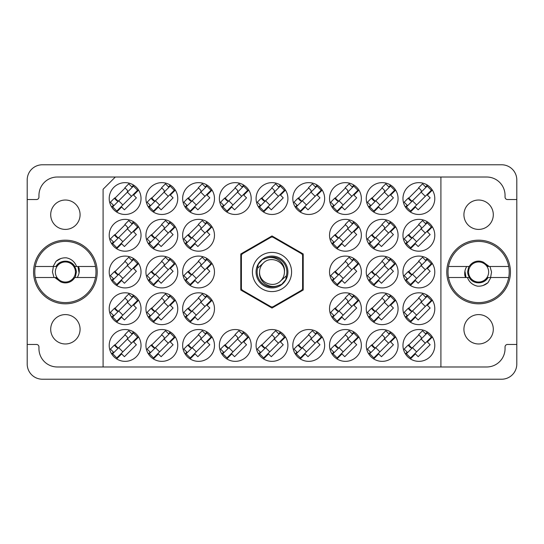 <?xml version="1.0" encoding="UTF-8"?>
<svg xmlns="http://www.w3.org/2000/svg" width="544" height="544" viewBox="0 0 544 544"><rect width="100%" height="100%" fill="white"/><g stroke="black" fill="none" stroke-linecap="round" stroke-linejoin="round"><path stroke-width="0.82" d="M50.701 329.283A14.688 14.688 0 0 0 65.389 343.971A14.688 14.688 0 0 0 80.077 329.283A14.688 14.688 0 0 0 65.389 314.595A14.688 14.688 0 0 0 50.701 329.283M50.701 214.717A14.688 14.688 0 0 0 65.389 229.405A14.688 14.688 0 0 0 80.077 214.717A14.688 14.688 0 0 0 65.389 200.029A14.688 14.688 0 0 0 50.701 214.717M493.299 329.283A14.688 14.688 0 0 1 478.611 343.971A14.688 14.688 0 0 1 463.923 329.283A14.688 14.688 0 0 1 478.611 314.595A14.688 14.688 0 0 1 493.299 329.283M493.299 214.717A14.688 14.688 0 0 1 478.611 229.405A14.688 14.688 0 0 1 463.923 214.717A14.688 14.688 0 0 1 478.611 200.029A14.688 14.688 0 0 1 493.299 214.717M446.787 272A31.824 31.824 0 0 0 478.611 303.824A31.824 31.824 0 0 0 510.435 272A31.824 31.824 0 0 0 478.611 240.176A31.824 31.824 0 0 0 446.787 272M33.565 272A31.824 31.824 0 0 0 65.389 303.824A31.824 31.824 0 0 0 97.213 272A31.824 31.824 0 0 0 65.389 240.176A31.824 31.824 0 0 0 33.565 272M109.208 198.56A15.912 15.912 0 0 0 125.12 214.472A15.912 15.912 0 0 0 141.032 198.56A15.912 15.912 0 0 0 125.12 182.648A15.912 15.912 0 0 0 109.208 198.56M109.208 235.28A15.912 15.912 0 0 0 125.12 251.192A15.912 15.912 0 0 0 141.032 235.28A15.912 15.912 0 0 0 125.12 219.368A15.912 15.912 0 0 0 109.208 235.28M109.208 272A15.912 15.912 0 0 0 125.12 287.912A15.912 15.912 0 0 0 141.032 272A15.912 15.912 0 0 0 125.12 256.088A15.912 15.912 0 0 0 109.208 272M109.208 308.72A15.912 15.912 0 0 0 125.12 324.632A15.912 15.912 0 0 0 141.032 308.72A15.912 15.912 0 0 0 125.12 292.808A15.912 15.912 0 0 0 109.208 308.72M402.968 198.56A15.912 15.912 0 0 0 418.88 214.472A15.912 15.912 0 0 0 434.792 198.56A15.912 15.912 0 0 0 418.88 182.648A15.912 15.912 0 0 0 402.968 198.56M366.248 198.56A15.912 15.912 0 0 0 382.16 214.472A15.912 15.912 0 0 0 398.072 198.56A15.912 15.912 0 0 0 382.16 182.648A15.912 15.912 0 0 0 366.248 198.56M329.528 198.56A15.912 15.912 0 0 0 345.44 214.472A15.912 15.912 0 0 0 361.352 198.56A15.912 15.912 0 0 0 345.44 182.648A15.912 15.912 0 0 0 329.528 198.56M292.808 198.56A15.912 15.912 0 0 0 308.72 214.472A15.912 15.912 0 0 0 324.632 198.56A15.912 15.912 0 0 0 308.72 182.648A15.912 15.912 0 0 0 292.808 198.56M256.088 198.56A15.912 15.912 0 0 0 272 214.472A15.912 15.912 0 0 0 287.912 198.56A15.912 15.912 0 0 0 272 182.648A15.912 15.912 0 0 0 256.088 198.56M219.368 198.56A15.912 15.912 0 0 0 235.28 214.472A15.912 15.912 0 0 0 251.192 198.56A15.912 15.912 0 0 0 235.28 182.648A15.912 15.912 0 0 0 219.368 198.56M182.648 198.56A15.912 15.912 0 0 0 198.56 214.472A15.912 15.912 0 0 0 214.472 198.56A15.912 15.912 0 0 0 198.56 182.648A15.912 15.912 0 0 0 182.648 198.56M145.928 198.56A15.912 15.912 0 0 0 161.84 214.472A15.912 15.912 0 0 0 177.752 198.56A15.912 15.912 0 0 0 161.84 182.648A15.912 15.912 0 0 0 145.928 198.56M402.968 235.28A15.912 15.912 0 0 0 418.88 251.192A15.912 15.912 0 0 0 434.792 235.28A15.912 15.912 0 0 0 418.88 219.368A15.912 15.912 0 0 0 402.968 235.28M366.248 235.28A15.912 15.912 0 0 0 382.16 251.192A15.912 15.912 0 0 0 398.072 235.28A15.912 15.912 0 0 0 382.16 219.368A15.912 15.912 0 0 0 366.248 235.28M329.528 235.28A15.912 15.912 0 0 0 345.44 251.192A15.912 15.912 0 0 0 361.352 235.28A15.912 15.912 0 0 0 345.44 219.368A15.912 15.912 0 0 0 329.528 235.28M182.648 235.28A15.912 15.912 0 0 0 198.56 251.192A15.912 15.912 0 0 0 214.472 235.28A15.912 15.912 0 0 0 198.56 219.368A15.912 15.912 0 0 0 182.648 235.28M145.928 235.28A15.912 15.912 0 0 0 161.84 251.192A15.912 15.912 0 0 0 177.752 235.28A15.912 15.912 0 0 0 161.84 219.368A15.912 15.912 0 0 0 145.928 235.28M402.968 272A15.912 15.912 0 0 0 418.88 287.912A15.912 15.912 0 0 0 434.792 272A15.912 15.912 0 0 0 418.88 256.088A15.912 15.912 0 0 0 402.968 272M366.248 272A15.912 15.912 0 0 0 382.16 287.912A15.912 15.912 0 0 0 398.072 272A15.912 15.912 0 0 0 382.16 256.088A15.912 15.912 0 0 0 366.248 272M329.528 272A15.912 15.912 0 0 0 345.44 287.912A15.912 15.912 0 0 0 361.352 272A15.912 15.912 0 0 0 345.44 256.088A15.912 15.912 0 0 0 329.528 272M182.648 272A15.912 15.912 0 0 0 198.56 287.912A15.912 15.912 0 0 0 214.472 272A15.912 15.912 0 0 0 198.56 256.088A15.912 15.912 0 0 0 182.648 272M145.928 272A15.912 15.912 0 0 0 161.84 287.912A15.912 15.912 0 0 0 177.752 272A15.912 15.912 0 0 0 161.84 256.088A15.912 15.912 0 0 0 145.928 272M402.968 308.72A15.912 15.912 0 0 0 418.88 324.632A15.912 15.912 0 0 0 434.792 308.72A15.912 15.912 0 0 0 418.88 292.808A15.912 15.912 0 0 0 402.968 308.72M366.248 308.72A15.912 15.912 0 0 0 382.16 324.632A15.912 15.912 0 0 0 398.072 308.72A15.912 15.912 0 0 0 382.16 292.808A15.912 15.912 0 0 0 366.248 308.72M329.528 308.72A15.912 15.912 0 0 0 345.44 324.632A15.912 15.912 0 0 0 361.352 308.72A15.912 15.912 0 0 0 345.44 292.808A15.912 15.912 0 0 0 329.528 308.72M182.648 308.72A15.912 15.912 0 0 0 198.56 324.632A15.912 15.912 0 0 0 214.472 308.72A15.912 15.912 0 0 0 198.56 292.808A15.912 15.912 0 0 0 182.648 308.72M145.928 308.72A15.912 15.912 0 0 0 161.84 324.632A15.912 15.912 0 0 0 177.752 308.72A15.912 15.912 0 0 0 161.84 292.808A15.912 15.912 0 0 0 145.928 308.72M402.968 345.44A15.912 15.912 0 0 0 418.88 361.352A15.912 15.912 0 0 0 434.792 345.44A15.912 15.912 0 0 0 418.88 329.528A15.912 15.912 0 0 0 402.968 345.44M366.248 345.44A15.912 15.912 0 0 0 382.16 361.352A15.912 15.912 0 0 0 398.072 345.44A15.912 15.912 0 0 0 382.16 329.528A15.912 15.912 0 0 0 366.248 345.44M329.528 345.44A15.912 15.912 0 0 0 345.44 361.352A15.912 15.912 0 0 0 361.352 345.44A15.912 15.912 0 0 0 345.44 329.528A15.912 15.912 0 0 0 329.528 345.44M292.808 345.44A15.912 15.912 0 0 0 308.72 361.352A15.912 15.912 0 0 0 324.632 345.44A15.912 15.912 0 0 0 308.72 329.528A15.912 15.912 0 0 0 292.808 345.44M256.088 345.44A15.912 15.912 0 0 0 272 361.352A15.912 15.912 0 0 0 287.912 345.44A15.912 15.912 0 0 0 272 329.528A15.912 15.912 0 0 0 256.088 345.44M219.368 345.44A15.912 15.912 0 0 0 235.28 361.352A15.912 15.912 0 0 0 251.192 345.44A15.912 15.912 0 0 0 235.28 329.528A15.912 15.912 0 0 0 219.368 345.44M182.648 345.44A15.912 15.912 0 0 0 198.56 361.352A15.912 15.912 0 0 0 214.472 345.44A15.912 15.912 0 0 0 198.56 329.528A15.912 15.912 0 0 0 182.648 345.44M145.928 345.44A15.912 15.912 0 0 0 161.84 361.352A15.912 15.912 0 0 0 177.752 345.44A15.912 15.912 0 0 0 161.84 329.528A15.912 15.912 0 0 0 145.928 345.44M109.208 345.44A15.912 15.912 0 0 0 125.12 361.352A15.912 15.912 0 0 0 141.032 345.44A15.912 15.912 0 0 0 125.12 329.528A15.912 15.912 0 0 0 109.208 345.44M133.579 185.082L131.784 186.878M113.438 205.224L111.642 207.019M125.12 188L114.56 198.56M133.579 221.802L131.784 223.598M113.438 241.944L111.642 243.739M125.12 224.72L114.56 235.28M133.579 258.522L131.784 260.318M113.438 278.664L111.642 280.459M125.12 261.44L114.56 272M133.579 295.242L131.784 297.038M113.438 315.384L111.642 317.179M125.12 298.16L114.56 308.72M427.339 185.082L425.544 186.878M407.198 205.224L405.402 207.019M418.88 188L408.32 198.56M390.619 185.082L388.824 186.878M370.478 205.224L368.682 207.019M382.16 188L371.6 198.56M353.899 185.082L352.104 186.878M333.758 205.224L331.962 207.019M345.44 188L334.88 198.56M317.179 185.082L315.384 186.878M297.038 205.224L295.242 207.019M308.72 188L298.16 198.56M280.459 185.082L278.664 186.878M260.318 205.224L258.522 207.019M272 188L261.44 198.56M243.739 185.082L241.944 186.878M223.598 205.224L221.802 207.019M235.28 188L224.72 198.56M207.019 185.082L205.224 186.878M186.878 205.224L185.082 207.019M198.56 188L188 198.56M170.299 185.082L168.504 186.878M150.158 205.224L148.362 207.019M161.84 188L151.28 198.56M427.339 221.802L425.544 223.598M407.198 241.944L405.402 243.739M418.88 224.72L408.32 235.28M390.619 221.802L388.824 223.598M370.478 241.944L368.682 243.739M382.16 224.72L371.6 235.28M353.899 221.802L352.104 223.598M333.758 241.944L331.962 243.739M345.44 224.72L334.88 235.28M207.019 221.802L205.224 223.598M186.878 241.944L185.082 243.739M198.56 224.72L188 235.28M170.299 221.802L168.504 223.598M150.158 241.944L148.362 243.739M161.84 224.72L151.28 235.28M427.339 258.522L425.544 260.318M407.198 278.664L405.402 280.459M418.88 261.44L408.32 272M390.619 258.522L388.824 260.318M370.478 278.664L368.682 280.459M382.16 261.44L371.6 272M353.899 258.522L352.104 260.318M333.758 278.664L331.962 280.459M345.44 261.44L334.88 272M207.019 258.522L205.224 260.318M186.878 278.664L185.082 280.459M198.56 261.44L188 272M170.299 258.522L168.504 260.318M150.158 278.664L148.362 280.459M161.84 261.44L151.28 272M427.339 295.242L425.544 297.038M407.198 315.384L405.402 317.179M418.88 298.16L408.32 308.72M390.619 295.242L388.824 297.038M370.478 315.384L368.682 317.179M382.16 298.16L371.6 308.72M353.899 295.242L352.104 297.038M333.758 315.384L331.962 317.179M345.44 298.16L334.88 308.72M207.019 295.242L205.224 297.038M186.878 315.384L185.082 317.179M198.56 298.16L188 308.72M170.299 295.242L168.504 297.038M150.158 315.384L148.362 317.179M161.84 298.16L151.28 308.72M427.339 331.962L425.544 333.758M407.198 352.104L405.402 353.899M418.88 334.88L408.32 345.44M390.619 331.962L388.824 333.758M370.478 352.104L368.682 353.899M382.16 334.88L371.6 345.44M353.899 331.962L352.104 333.758M333.758 352.104L331.962 353.899M345.44 334.88L334.88 345.44M317.179 331.962L315.384 333.758M297.038 352.104L295.242 353.899M308.72 334.88L298.16 345.44M280.459 331.962L278.664 333.758M260.318 352.104L258.522 353.899M272 334.88L261.44 345.44M243.739 331.962L241.944 333.758M223.598 352.104L221.802 353.899M235.28 334.88L224.72 345.44M207.019 331.962L205.224 333.758M186.878 352.104L185.082 353.899M198.56 334.88L188 345.44M170.299 331.962L168.504 333.758M150.158 352.104L148.362 353.899M161.84 334.88L151.28 345.44M133.579 331.962L131.784 333.758M113.438 352.104L111.642 353.899M125.12 334.88L114.56 345.44M501.622 164.778L42.378 164.778A15.178 15.178 0 0 0 27.2 179.955L27.2 364.045A15.178 15.178 0 0 0 42.378 379.222L501.622 379.222A15.178 15.178 0 0 0 516.8 364.045L516.8 179.955A15.178 15.178 0 0 0 501.622 164.778M516.8 344.461L507.498 344.461A2.448 2.448 0 0 0 505.05 346.909L505.05 348.622A18.36 18.36 0 0 1 486.69 366.982L440.912 366.982L440.912 177.018L57.31 177.018A18.36 18.36 0 0 0 38.95 195.378L38.95 197.091A2.448 2.448 0 0 1 36.502 199.539L27.2 199.539M27.2 344.461L36.502 344.461A2.448 2.448 0 0 1 38.95 346.909L38.95 348.622A18.36 18.36 0 0 0 57.31 366.982L103.088 366.982L103.088 189.258L115.328 177.018M303.212 253.98L272 235.96L240.788 253.98L240.788 290.02L272 308.04L303.212 290.02L303.212 253.98M440.912 366.982L103.088 366.982M440.912 177.018L486.69 177.018A18.36 18.36 0 0 1 505.05 195.378L505.05 197.091A2.448 2.448 0 0 0 507.498 199.539L516.8 199.539M116.661 358.918L121.659 353.92L124.426 356.694L136.374 344.746L133.6 341.979L138.598 336.981M153.381 358.918L158.379 353.92L161.146 356.694L173.094 344.746L170.32 341.979L175.318 336.981M190.101 358.918L195.099 353.92L197.866 356.694L209.814 344.746L207.04 341.979L212.038 336.981M226.821 358.918L231.819 353.92L234.586 356.694L246.534 344.746L243.76 341.979L248.758 336.981M263.541 358.918L268.539 353.92L271.306 356.694L283.254 344.746L280.48 341.979L285.478 336.981M300.261 358.918L305.259 353.92L308.026 356.694L319.974 344.746L317.2 341.979L322.198 336.981M336.981 358.918L341.979 353.92L344.746 356.694L356.694 344.746L353.92 341.979L358.918 336.981M373.701 358.918L378.699 353.92L381.466 356.694L393.414 344.746L390.64 341.979L395.638 336.981M410.421 358.918L415.419 353.92L418.186 356.694L430.134 344.746L427.36 341.979L432.358 336.981M153.381 322.198L158.379 317.2L161.146 319.974L173.094 308.026L170.32 305.259L175.318 300.261M190.101 322.198L195.099 317.2L197.866 319.974L209.814 308.026L207.04 305.259L212.038 300.261M336.981 322.198L341.979 317.2L344.746 319.974L356.694 308.026L353.92 305.259L358.918 300.261M373.701 322.198L378.699 317.2L381.466 319.974L393.414 308.026L390.64 305.259L395.638 300.261M410.421 322.198L415.419 317.2L418.186 319.974L430.134 308.026L427.36 305.259L432.358 300.261M153.381 285.478L158.379 280.48L161.146 283.254L173.094 271.306L170.32 268.539L175.318 263.541M190.101 285.478L195.099 280.48L197.866 283.254L209.814 271.306L207.04 268.539L212.038 263.541M336.981 285.478L341.979 280.48L344.746 283.254L356.694 271.306L353.92 268.539L358.918 263.541M373.701 285.478L378.699 280.48L381.466 283.254L393.414 271.306L390.64 268.539L395.638 263.541M410.421 285.478L415.419 280.48L418.186 283.254L430.134 271.306L427.36 268.539L432.358 263.541M153.381 248.758L158.379 243.76L161.146 246.534L173.094 234.586L170.32 231.819L175.318 226.821M190.101 248.758L195.099 243.76L197.866 246.534L209.814 234.586L207.04 231.819L212.038 226.821M336.981 248.758L341.979 243.76L344.746 246.534L356.694 234.586L353.92 231.819L358.918 226.821M373.701 248.758L378.699 243.76L381.466 246.534L393.414 234.586L390.64 231.819L395.638 226.821M410.421 248.758L415.419 243.76L418.186 246.534L430.134 234.586L427.36 231.819L432.358 226.821M153.381 212.038L158.379 207.04L161.146 209.814L173.094 197.866L170.32 195.099L175.318 190.101M190.101 212.038L195.099 207.04L197.866 209.814L209.814 197.866L207.04 195.099L212.038 190.101M226.821 212.038L231.819 207.04L234.586 209.814L246.534 197.866L243.76 195.099L248.758 190.101M263.541 212.038L268.539 207.04L271.306 209.814L283.254 197.866L280.48 195.099L285.478 190.101M300.261 212.038L305.259 207.04L308.026 209.814L319.974 197.866L317.2 195.099L322.198 190.101M336.981 212.038L341.979 207.04L344.746 209.814L356.694 197.866L353.92 195.099L358.918 190.101M373.701 212.038L378.699 207.04L381.466 209.814L393.414 197.866L390.64 195.099L395.638 190.101M410.421 212.038L415.419 207.04L418.186 209.814L430.134 197.866L427.36 195.099L432.358 190.101M116.661 322.198L121.659 317.2L124.426 319.974L136.374 308.026L133.6 305.259L138.598 300.261M116.661 285.478L121.659 280.48L124.426 283.254L136.374 271.306L133.6 268.539L138.598 263.541M116.661 248.758L121.659 243.76L124.426 246.534L136.374 234.586L133.6 231.819L138.598 226.821M116.661 212.038L121.659 207.04L124.426 209.814L136.374 197.866L133.6 195.099L138.598 190.101M112.656 353.75L133.43 332.976L137.584 337.13L116.81 357.904L112.656 353.75M113.866 352.539L110.405 349.078L114.301 345.182L116.375 347.256A1.958 1.958 0 0 0 119.15 347.256M132.219 334.186L128.758 330.725L124.862 334.621L126.936 336.695A1.958 1.958 0 0 1 126.936 339.47M118.177 348.228L114.859 344.699M117.722 348.242L114.9 345.1M127.371 339.034L131.526 343.189M118.714 347.691L122.869 351.846M252.416 272A19.584 19.584 0 0 0 272 291.584A19.584 19.584 0 0 0 291.584 272A19.584 19.584 0 0 0 272 252.416A19.584 19.584 0 0 0 252.416 272M256.088 272A15.912 15.912 0 0 0 272 287.912A15.912 15.912 0 0 0 287.912 272A15.912 15.912 0 0 0 272 256.088A15.912 15.912 0 0 0 256.088 272M257.618 268.212L263.214 263.214A12.424 12.424 0 0 0 259.576 272C258.352 281.561 269.246 289.122 277.943 285.634L281.697 284.396L285.75 279.65L286.382 275.788A14.872 14.872 0 0 0 266.057 258.366L262.303 259.604L258.25 264.35L257.618 268.212A14.872 14.872 0 0 0 277.943 285.634M263.214 263.214C270.334 255.286 284.995 261.365 284.424 272C285.648 262.439 274.754 254.878 266.057 258.366M286.382 275.788L280.786 280.786A12.424 12.424 0 0 0 284.424 272M280.786 280.786C273.666 288.714 259.005 282.635 259.576 272M272.796 237.123A34.884 34.884 0 0 0 271.204 237.123L242.196 253.871A34.884 34.884 0 0 0 241.4 255.252L241.4 288.748A34.884 34.884 0 0 0 242.196 290.129L271.204 306.877A34.884 34.884 0 0 0 272.796 306.877L301.804 290.129A34.884 34.884 0 0 0 302.6 288.748L302.6 255.252A34.884 34.884 0 0 0 301.804 253.871L272.796 237.123M35.292 277.508A30.6 30.6 0 0 1 65.389 241.4A30.6 30.6 0 0 1 95.486 277.508A30.6 30.6 0 0 1 35.292 277.508L55.991 277.508L60.5 281.738L54.788 277.508M95.486 266.492L74.786 266.492C71.06 259.406 59.718 259.406 55.991 266.492L35.292 266.492M53.115 266.492L56.046 261.297C59.038 258.76 62.499 257.604 66.436 257.836C71.386 258.91 74.759 261.793 76.561 266.492M95.486 277.508L74.786 277.508A10.894 10.894 0 0 1 60.5 281.738M56.046 261.297L60.785 258.563M77.255 277.508C78.948 274.747 79.587 271.762 79.166 268.539L78.486 266.492M77.942 266.492L79.07 272.864M55.352 272A10.037 10.037 0 0 1 65.389 261.963A10.037 10.037 0 0 1 75.426 272A10.037 10.037 0 0 1 65.389 282.037A10.037 10.037 0 0 1 55.352 272M57.888 264.105L56.814 266.118C60.935 261.229 65.783 260.352 71.352 263.486C74.419 265.499 76.099 268.335 76.384 272L75.262 277.508M53.992 277.508L52.455 272L53.4 266.492M508.708 266.492A30.6 30.6 0 0 1 478.611 302.6A30.6 30.6 0 0 1 448.514 266.492A30.6 30.6 0 0 1 508.708 266.492L488.009 266.492L483.5 262.262L489.212 266.492M448.514 277.508L469.214 277.508C472.94 284.594 484.282 284.594 488.009 277.508L508.708 277.508M490.885 277.508L487.954 282.703C484.962 285.24 481.501 286.396 477.564 286.164C472.614 285.09 469.241 282.207 467.439 277.508M448.514 266.492L469.214 266.492A10.894 10.894 0 0 1 483.5 262.262M487.954 282.703L483.215 285.437M466.745 266.492C465.052 269.253 464.413 272.238 464.834 275.461L465.514 277.508M149.376 353.75L170.15 332.976L174.304 337.13L153.53 357.904L149.376 353.75M150.586 352.539L147.125 349.078L151.021 345.182L153.095 347.256A1.958 1.958 0 0 0 155.87 347.256M168.939 334.186L165.478 330.725L161.582 334.621L163.656 336.695A1.958 1.958 0 0 1 163.656 339.47M154.897 348.228L151.579 344.699M154.442 348.242L151.62 345.1M164.091 339.034L168.246 343.189M155.434 347.691L159.589 351.846M186.096 353.75L206.87 332.976L211.024 337.13L190.25 357.904L186.096 353.75M187.306 352.539L183.845 349.078L187.741 345.182L189.815 347.256A1.958 1.958 0 0 0 192.59 347.256M205.659 334.186L202.198 330.725L198.302 334.621L200.376 336.695A1.958 1.958 0 0 1 200.376 339.47M191.617 348.228L188.299 344.699M191.162 348.242L188.34 345.1M200.811 339.034L204.966 343.189M192.154 347.691L196.309 351.846M222.816 353.75L243.59 332.976L247.744 337.13L226.97 357.904L222.816 353.75M224.026 352.539L220.565 349.078L224.461 345.182L226.535 347.256A1.958 1.958 0 0 0 229.31 347.256M242.379 334.186L238.918 330.725L235.022 334.621L237.096 336.695A1.958 1.958 0 0 1 237.096 339.47M228.337 348.228L225.019 344.699M227.882 348.242L225.06 345.1M237.531 339.034L241.686 343.189M228.874 347.691L233.029 351.846M259.536 353.75L280.31 332.976L284.464 337.13L263.69 357.904L259.536 353.75M260.746 352.539L257.285 349.078L261.181 345.182L263.255 347.256A1.958 1.958 0 0 0 266.03 347.256M279.099 334.186L275.638 330.725L271.742 334.621L273.816 336.695A1.958 1.958 0 0 1 273.816 339.47M265.057 348.228L261.739 344.699M264.602 348.242L261.78 345.1M274.251 339.034L278.406 343.189M265.594 347.691L269.749 351.846M296.256 353.75L317.03 332.976L321.184 337.13L300.41 357.904L296.256 353.75M297.466 352.539L294.005 349.078L297.901 345.182L299.975 347.256A1.958 1.958 0 0 0 302.75 347.256M315.819 334.186L312.358 330.725L308.462 334.621L310.536 336.695A1.958 1.958 0 0 1 310.536 339.47M301.777 348.228L298.459 344.699M301.322 348.242L298.5 345.1M310.971 339.034L315.126 343.189M302.314 347.691L306.469 351.846M332.976 353.75L353.75 332.976L357.904 337.13L337.13 357.904L332.976 353.75M334.186 352.539L330.725 349.078L334.621 345.182L336.695 347.256A1.958 1.958 0 0 0 339.47 347.256M352.539 334.186L349.078 330.725L345.182 334.621L347.256 336.695A1.958 1.958 0 0 1 347.256 339.47M338.497 348.228L335.179 344.699M338.042 348.242L335.22 345.1M347.691 339.034L351.846 343.189M339.034 347.691L343.189 351.846M369.696 353.75L390.47 332.976L394.624 337.13L373.85 357.904L369.696 353.75M370.906 352.539L367.445 349.078L371.341 345.182L373.415 347.256A1.958 1.958 0 0 0 376.19 347.256M389.259 334.186L385.798 330.725L381.902 334.621L383.976 336.695A1.958 1.958 0 0 1 383.976 339.47M375.217 348.228L371.899 344.699M374.762 348.242L371.94 345.1M384.411 339.034L388.566 343.189M375.754 347.691L379.909 351.846M406.416 353.75L427.19 332.976L431.344 337.13L410.57 357.904L406.416 353.75M407.626 352.539L404.165 349.078L408.061 345.182L410.135 347.256A1.958 1.958 0 0 0 412.91 347.256M425.979 334.186L422.518 330.725L418.622 334.621L420.696 336.695A1.958 1.958 0 0 1 420.696 339.47M411.937 348.228L408.619 344.699M411.482 348.242L408.66 345.1M421.131 339.034L425.286 343.189M412.474 347.691L416.629 351.846M112.656 317.03L133.43 296.256L137.584 300.41L116.81 321.184L112.656 317.03M113.866 315.819L110.405 312.358L114.301 308.462L116.375 310.536A1.958 1.958 0 0 0 119.15 310.536M132.219 297.466L128.758 294.005L124.862 297.901L126.936 299.975A1.958 1.958 0 0 1 126.936 302.75M118.177 311.508L114.859 307.979M117.722 311.522L114.9 308.38M127.371 302.314L131.526 306.469M118.714 310.971L122.869 315.126M149.376 317.03L170.15 296.256L174.304 300.41L153.53 321.184L149.376 317.03M150.586 315.819L147.125 312.358L151.021 308.462L153.095 310.536A1.958 1.958 0 0 0 155.87 310.536M168.939 297.466L165.478 294.005L161.582 297.901L163.656 299.975A1.958 1.958 0 0 1 163.656 302.75M154.897 311.508L151.579 307.979M154.442 311.522L151.62 308.38M164.091 302.314L168.246 306.469M155.434 310.971L159.589 315.126M186.096 317.03L206.87 296.256L211.024 300.41L190.25 321.184L186.096 317.03M187.306 315.819L183.845 312.358L187.741 308.462L189.815 310.536A1.958 1.958 0 0 0 192.59 310.536M205.659 297.466L202.198 294.005L198.302 297.901L200.376 299.975A1.958 1.958 0 0 1 200.376 302.75M191.617 311.508L188.299 307.979M191.162 311.522L188.34 308.38M200.811 302.314L204.966 306.469M192.154 310.971L196.309 315.126M332.976 317.03L353.75 296.256L357.904 300.41L337.13 321.184L332.976 317.03M334.186 315.819L330.725 312.358L334.621 308.462L336.695 310.536A1.958 1.958 0 0 0 339.47 310.536M352.539 297.466L349.078 294.005L345.182 297.901L347.256 299.975A1.958 1.958 0 0 1 347.256 302.75M338.497 311.508L335.179 307.979M338.042 311.522L335.22 308.38M347.691 302.314L351.846 306.469M339.034 310.971L343.189 315.126M369.696 317.03L390.47 296.256L394.624 300.41L373.85 321.184L369.696 317.03M370.906 315.819L367.445 312.358L371.341 308.462L373.415 310.536A1.958 1.958 0 0 0 376.19 310.536M389.259 297.466L385.798 294.005L381.902 297.901L383.976 299.975A1.958 1.958 0 0 1 383.976 302.75M375.217 311.508L371.899 307.979M374.762 311.522L371.94 308.38M384.411 302.314L388.566 306.469M375.754 310.971L379.909 315.126M406.416 317.03L427.19 296.256L431.344 300.41L410.57 321.184L406.416 317.03M407.626 315.819L404.165 312.358L408.061 308.462L410.135 310.536A1.958 1.958 0 0 0 412.91 310.536M425.979 297.466L422.518 294.005L418.622 297.901L420.696 299.975A1.958 1.958 0 0 1 420.696 302.75M411.937 311.508L408.619 307.979M411.482 311.522L408.66 308.38M421.131 302.314L425.286 306.469M412.474 310.971L416.629 315.126M112.656 280.31L133.43 259.536L137.584 263.69L116.81 284.464L112.656 280.31M113.866 279.099L110.405 275.638L114.301 271.742L116.375 273.816A1.958 1.958 0 0 0 119.15 273.816M132.219 260.746L128.758 257.285L124.862 261.181L126.936 263.255A1.958 1.958 0 0 1 126.936 266.03M118.177 274.788L114.859 271.259M117.722 274.802L114.9 271.66M127.371 265.594L131.526 269.749M118.714 274.251L122.869 278.406M149.376 280.31L170.15 259.536L174.304 263.69L153.53 284.464L149.376 280.31M150.586 279.099L147.125 275.638L151.021 271.742L153.095 273.816A1.958 1.958 0 0 0 155.87 273.816M168.939 260.746L165.478 257.285L161.582 261.181L163.656 263.255A1.958 1.958 0 0 1 163.656 266.03M154.897 274.788L151.579 271.259M154.442 274.802L151.62 271.66M164.091 265.594L168.246 269.749M155.434 274.251L159.589 278.406M186.096 280.31L206.87 259.536L211.024 263.69L190.25 284.464L186.096 280.31M187.306 279.099L183.845 275.638L187.741 271.742L189.815 273.816A1.958 1.958 0 0 0 192.59 273.816M205.659 260.746L202.198 257.285L198.302 261.181L200.376 263.255A1.958 1.958 0 0 1 200.376 266.03M191.617 274.788L188.299 271.259M191.162 274.802L188.34 271.66M200.811 265.594L204.966 269.749M192.154 274.251L196.309 278.406M332.976 280.31L353.75 259.536L357.904 263.69L337.13 284.464L332.976 280.31M334.186 279.099L330.725 275.638L334.621 271.742L336.695 273.816A1.958 1.958 0 0 0 339.47 273.816M352.539 260.746L349.078 257.285L345.182 261.181L347.256 263.255A1.958 1.958 0 0 1 347.256 266.03M338.497 274.788L335.179 271.259M338.042 274.802L335.22 271.66M347.691 265.594L351.846 269.749M339.034 274.251L343.189 278.406M369.696 280.31L390.47 259.536L394.624 263.69L373.85 284.464L369.696 280.31M370.906 279.099L367.445 275.638L371.341 271.742L373.415 273.816A1.958 1.958 0 0 0 376.19 273.816M389.259 260.746L385.798 257.285L381.902 261.181L383.976 263.255A1.958 1.958 0 0 1 383.976 266.03M375.217 274.788L371.899 271.259M374.762 274.802L371.94 271.66M384.411 265.594L388.566 269.749M375.754 274.251L379.909 278.406M406.416 280.31L427.19 259.536L431.344 263.69L410.57 284.464L406.416 280.31M407.626 279.099L404.165 275.638L408.061 271.742L410.135 273.816A1.958 1.958 0 0 0 412.91 273.816M425.979 260.746L422.518 257.285L418.622 261.181L420.696 263.255A1.958 1.958 0 0 1 420.696 266.03M411.937 274.788L408.619 271.259M411.482 274.802L408.66 271.66M421.131 265.594L425.286 269.749M412.474 274.251L416.629 278.406M112.656 243.59L133.43 222.816L137.584 226.97L116.81 247.744L112.656 243.59M113.866 242.379L110.405 238.918L114.301 235.022L116.375 237.096A1.958 1.958 0 0 0 119.15 237.096M132.219 224.026L128.758 220.565L124.862 224.461L126.936 226.535A1.958 1.958 0 0 1 126.936 229.31M118.177 238.068L114.859 234.539M117.722 238.082L114.9 234.94M127.371 228.874L131.526 233.029M118.714 237.531L122.869 241.686M149.376 243.59L170.15 222.816L174.304 226.97L153.53 247.744L149.376 243.59M150.586 242.379L147.125 238.918L151.021 235.022L153.095 237.096A1.958 1.958 0 0 0 155.87 237.096M168.939 224.026L165.478 220.565L161.582 224.461L163.656 226.535A1.958 1.958 0 0 1 163.656 229.31M154.897 238.068L151.579 234.539M154.442 238.082L151.62 234.94M164.091 228.874L168.246 233.029M155.434 237.531L159.589 241.686M186.096 243.59L206.87 222.816L211.024 226.97L190.25 247.744L186.096 243.59M187.306 242.379L183.845 238.918L187.741 235.022L189.815 237.096A1.958 1.958 0 0 0 192.59 237.096M205.659 224.026L202.198 220.565L198.302 224.461L200.376 226.535A1.958 1.958 0 0 1 200.376 229.31M191.617 238.068L188.299 234.539M191.162 238.082L188.34 234.94M200.811 228.874L204.966 233.029M192.154 237.531L196.309 241.686M332.976 243.59L353.75 222.816L357.904 226.97L337.13 247.744L332.976 243.59M334.186 242.379L330.725 238.918L334.621 235.022L336.695 237.096A1.958 1.958 0 0 0 339.47 237.096M352.539 224.026L349.078 220.565L345.182 224.461L347.256 226.535A1.958 1.958 0 0 1 347.256 229.31M338.497 238.068L335.179 234.539M338.042 238.082L335.22 234.94M347.691 228.874L351.846 233.029M339.034 237.531L343.189 241.686M369.696 243.59L390.47 222.816L394.624 226.97L373.85 247.744L369.696 243.59M370.906 242.379L367.445 238.918L371.341 235.022L373.415 237.096A1.958 1.958 0 0 0 376.19 237.096M389.259 224.026L385.798 220.565L381.902 224.461L383.976 226.535A1.958 1.958 0 0 1 383.976 229.31M375.217 238.068L371.899 234.539M374.762 238.082L371.94 234.94M384.411 228.874L388.566 233.029M375.754 237.531L379.909 241.686M406.416 243.59L427.19 222.816L431.344 226.97L410.57 247.744L406.416 243.59M407.626 242.379L404.165 238.918L408.061 235.022L410.135 237.096A1.958 1.958 0 0 0 412.91 237.096M425.979 224.026L422.518 220.565L418.622 224.461L420.696 226.535A1.958 1.958 0 0 1 420.696 229.31M411.937 238.068L408.619 234.539M411.482 238.082L408.66 234.94M421.131 228.874L425.286 233.029M412.474 237.531L416.629 241.686M112.656 206.87L133.43 186.096L137.584 190.25L116.81 211.024L112.656 206.87M113.866 205.659L110.405 202.198L114.301 198.302L116.375 200.376A1.958 1.958 0 0 0 119.15 200.376M132.219 187.306L128.758 183.845L124.862 187.741L126.936 189.815A1.958 1.958 0 0 1 126.936 192.59M118.177 201.348L114.859 197.819M117.722 201.362L114.9 198.22M127.371 192.154L131.526 196.309L127.371 192.154M118.714 200.811L122.869 204.966M149.376 206.87L170.15 186.096L174.304 190.25L153.53 211.024L149.376 206.87M150.586 205.659L147.125 202.198L151.021 198.302L153.095 200.376A1.958 1.958 0 0 0 155.87 200.376M168.939 187.306L165.478 183.845L161.582 187.741L163.656 189.815A1.958 1.958 0 0 1 163.656 192.59M154.897 201.348L151.579 197.819M154.442 201.362L151.62 198.22M164.091 192.154L168.246 196.309M155.434 200.811L159.589 204.966M186.096 206.87L206.87 186.096L211.024 190.25L190.25 211.024L186.096 206.87M187.306 205.659L183.845 202.198L187.741 198.302L189.815 200.376A1.958 1.958 0 0 0 192.59 200.376M205.659 187.306L202.198 183.845L198.302 187.741L200.376 189.815A1.958 1.958 0 0 1 200.376 192.59M191.617 201.348L188.299 197.819M191.162 201.362L188.34 198.22M200.811 192.154L204.966 196.309M192.154 200.811L196.309 204.966M222.816 206.87L243.59 186.096L247.744 190.25L226.97 211.024L222.816 206.87M224.026 205.659L220.565 202.198L224.461 198.302L226.535 200.376A1.958 1.958 0 0 0 229.31 200.376M242.379 187.306L238.918 183.845L235.022 187.741L237.096 189.815A1.958 1.958 0 0 1 237.096 192.59M228.337 201.348L225.019 197.819M227.882 201.362L225.06 198.22M237.531 192.154L241.686 196.309M228.874 200.811L233.029 204.966M259.536 206.87L280.31 186.096L284.464 190.25L263.69 211.024L259.536 206.87M260.746 205.659L257.285 202.198L261.181 198.302L263.255 200.376A1.958 1.958 0 0 0 266.03 200.376M279.099 187.306L275.638 183.845L271.742 187.741L273.816 189.815A1.958 1.958 0 0 1 273.816 192.59M265.057 201.348L261.739 197.819M264.602 201.362L261.78 198.22M274.251 192.154L278.406 196.309M265.594 200.811L269.749 204.966M296.256 206.87L317.03 186.096L321.184 190.25L300.41 211.024L296.256 206.87M297.466 205.659L294.005 202.198L297.901 198.302L299.975 200.376A1.958 1.958 0 0 0 302.75 200.376M315.819 187.306L312.358 183.845L308.462 187.741L310.536 189.815A1.958 1.958 0 0 1 310.536 192.59M301.777 201.348L298.459 197.819M301.322 201.362L298.5 198.22M310.971 192.154L315.126 196.309L310.971 192.154M302.314 200.811L306.469 204.966M332.976 206.87L353.75 186.096L357.904 190.25L337.13 211.024L332.976 206.87M334.186 205.659L330.725 202.198L334.621 198.302L336.695 200.376A1.958 1.958 0 0 0 339.47 200.376M352.539 187.306L349.078 183.845L345.182 187.741L347.256 189.815A1.958 1.958 0 0 1 347.256 192.59M338.497 201.348L335.179 197.819M338.042 201.362L335.22 198.22M347.691 192.154L351.846 196.309L347.691 192.154M339.034 200.811L343.189 204.966M369.696 206.87L390.47 186.096L394.624 190.25L373.85 211.024L369.696 206.87M370.906 205.659L367.445 202.198L371.341 198.302L373.415 200.376A1.958 1.958 0 0 0 376.19 200.376M389.259 187.306L385.798 183.845L381.902 187.741L383.976 189.815A1.958 1.958 0 0 1 383.976 192.59M375.217 201.348L371.899 197.819M374.762 201.362L371.94 198.22M384.411 192.154L388.566 196.309L384.411 192.154M375.754 200.811L379.909 204.966M406.416 206.87L427.19 186.096L431.344 190.25L410.57 211.024L406.416 206.87M407.626 205.659L404.165 202.198L408.061 198.302L410.135 200.376A1.958 1.958 0 0 0 412.91 200.376M425.979 187.306L422.518 183.845L418.622 187.741L420.696 189.815A1.958 1.958 0 0 1 420.696 192.59M411.937 201.348L408.619 197.819M411.482 201.362L408.66 198.22M421.131 192.154L425.286 196.309L421.131 192.154M412.474 200.811L416.629 204.966M466.058 277.508L464.93 271.136M488.648 272A10.037 10.037 0 0 1 478.611 282.037A10.037 10.037 0 0 1 468.574 272A10.037 10.037 0 0 1 478.611 261.963A10.037 10.037 0 0 1 488.648 272M486.112 279.895L487.186 277.882C483.065 282.771 478.217 283.648 472.648 280.514C469.581 278.501 467.901 275.665 467.616 272L468.738 266.492M490.008 266.492L491.545 272L490.6 277.508"/></g></svg>
